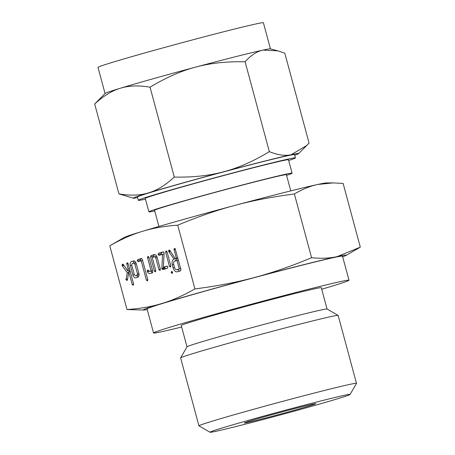 <?xml version="1.0" encoding="UTF-8"?>
<svg xmlns="http://www.w3.org/2000/svg" width="455" height="455" viewBox="0 0 455 455"><rect width="100%" height="100%" fill="white"/><g stroke="black" fill="none" stroke-linecap="round" stroke-linejoin="round"><path stroke-width="0.68" d="M171.66 271.328L172.553 272.192L172.229 273.444L171.148 272.619L171.66 271.328M170.835 265.834L170.506 267.091L169.431 266.26L165.643 252.224L166.138 250.898L167.048 251.797L170.835 265.834M162.998 269.616L161.906 268.933L161.849 268.348L162.583 254.351L159.165 255.392L158.073 254.578L158.59 253.276L163.135 251.894L164.05 252.627L164.124 253.338L163.373 267.21L166.968 266.118L167.889 266.988L167.542 268.24L162.935 269.633M154.387 254.555L154.256 254.59C155.53 254.408 156.503 255.357 157.18 257.439L160.365 269.241L160.041 270.515L158.96 269.661L155.758 257.809L154.842 256.7L152.254 257.49L155.798 270.623L155.479 271.897L154.393 271.049L150.571 256.882L151.083 255.551L154.336 254.567M152.476 272.812L150.19 273.506C149.172 273.762 148.245 273.159 147.409 271.709L147.323 270.498L147.812 270.037L149.638 271.379L151.134 270.924L147.591 257.792L147.602 256.899L148.085 256.461L148.995 257.365L152.817 271.533L152.476 272.812M138.314 261.722L137.217 260.908L137.74 259.6L141.397 258.491L142.324 259.384L147.801 279.688L147.477 280.957L146.396 280.109L141.198 260.846L138.314 261.722M135.965 277.823C134.652 278.085 133.622 277.152 132.871 275.025L130.323 265.589C129.897 263.36 130.306 261.989 131.558 261.477L133.372 260.925C134.646 260.749 135.618 261.699 136.295 263.775L138.838 273.216C139.275 275.338 138.923 276.691 137.785 277.271L135.863 277.851M342.672 256.802A105.116 2.36 164.9 0 0 345.959 255.46A105.116 2.36 164.9 0 0 337.081 256.648L360.309 247.156L343.11 183.416L332.923 182.91L317.613 184.497C310.139 186.084 302.399 189.246 294.385 193.989C272.755 196.736 252.935 200.53 234.922 205.381C217.041 210.125 197.976 216.728 177.729 225.179C164.807 226.038 153.107 228.074 142.62 231.288C132.206 234.41 121.257 239.25 109.786 245.802L126.985 309.542C139.901 308.683 151.606 306.653 162.088 303.434C172.508 300.311 183.45 295.471 194.922 288.919C216.557 286.172 236.378 282.379 254.39 277.527A105.116 2.36 164.9 0 0 162.088 303.434A105.116 2.36 164.9 0 0 143.706 310.031A105.116 2.36 164.9 0 0 147.221 309.536M177.729 225.179L194.922 288.919M127.531 279.205L125.916 279.615L127.32 272.744L122.31 265.856L122.156 264.577L122.651 264.099L123.356 264.537L127.855 271.009L128.065 269.167L126.695 263.166L127.645 262.836L128.088 263.627L133.582 284L133.264 285.274L132.183 284.426L128.793 271.868L127.4 279.962L127.036 280.485L125.916 279.615L127.582 278.921M177.461 271.777C175.613 272.13 174.151 270.822 173.093 267.858L172.274 264.827C171.694 261.722 172.274 259.805 174.015 259.071L168.902 251.871L168.674 250.466L169.158 249.983L169.704 250.261L175.306 258.679L176.409 258.343L174.077 249.698L174.083 248.788L175.033 248.458L180.954 269.542L180.618 270.816L177.405 271.789M186.994 346.824L181.244 325.501A72.533 1.627 -15.1 0 1 218.98 313.813A72.533 1.627 -15.1 0 1 291.871 294.283A72.533 1.627 -15.1 0 1 321.298 287.708L327.054 309.036M321.713 289.238A101.22 2.275 164.9 0 0 348.996 280.235A101.22 2.275 164.9 0 0 307.927 289.408A101.22 2.275 164.9 0 0 206.206 316.669A101.22 2.275 164.9 0 0 153.545 332.975A101.22 2.275 164.9 0 0 181.653 327.031M153.545 332.975L147.056 308.922A101.22 2.275 -15.1 0 1 199.722 292.616A101.22 2.275 -15.1 0 1 301.438 265.356A101.22 2.275 -15.1 0 1 342.507 256.182L348.996 280.235M210.062 432.25L198.977 425.88A81.581 1.831 -15.1 0 1 198.943 425.846L180.624 357.931A81.581 1.831 -15.1 0 1 180.629 357.886L187.011 346.801A72.533 1.627 -15.1 0 1 225.441 334.96A72.533 1.627 -15.1 0 1 297.627 315.622A72.533 1.627 -15.1 0 1 327.031 309.019L338.116 315.395A81.581 1.831 -15.1 0 1 338.15 315.429L356.475 383.337A81.581 1.831 -15.1 0 1 356.464 383.383L350.088 394.468A72.533 1.627 -15.1 0 1 311.658 406.309A72.533 1.627 -15.1 0 1 239.466 425.647A72.533 1.627 -15.1 0 1 210.062 432.25A72.533 1.627 -15.1 0 1 247.082 420.733A72.533 1.627 -15.1 0 1 320.667 401.003A72.533 1.627 -15.1 0 1 350.088 394.468M337.081 256.648A105.116 2.36 164.9 0 0 303.616 264.696A105.116 2.36 164.9 0 0 254.39 277.527C272.272 272.784 291.337 266.181 311.584 257.723C321.065 258.668 329.562 258.309 337.081 256.648M180.629 357.886A81.581 1.831 -15.1 0 1 223.854 344.572A81.581 1.831 -15.1 0 1 305.049 322.822A81.581 1.831 -15.1 0 1 338.116 315.395M143.706 310.031L126.985 309.542M198.943 425.846A81.581 1.831 -15.1 0 1 241.389 412.702A81.581 1.831 -15.1 0 1 323.374 390.731A81.581 1.831 -15.1 0 1 356.475 383.337M294.385 193.989L311.584 257.723M109.786 245.802L124.135 237.499A105.116 2.36 -15.1 0 1 142.62 231.288A105.116 2.36 -15.1 0 1 234.922 205.381A105.116 2.36 -15.1 0 1 284.153 192.545A105.116 2.36 -15.1 0 1 317.613 184.497A105.116 2.36 -15.1 0 1 326.389 182.927L332.923 182.91M300.766 407.043A36.986 0.83 164.9 0 0 263.599 417.002A36.986 0.83 164.9 0 0 244.358 422.957A36.986 0.83 164.9 0 0 280.28 414.124A36.986 0.83 164.9 0 0 315.776 403.687A36.986 0.83 164.9 0 0 300.766 407.043M158.92 226.459L154.563 210.307A68.278 1.536 -15.1 0 1 190.088 199.307A68.278 1.536 -15.1 0 1 258.707 180.914A68.278 1.536 -15.1 0 1 286.411 174.731L290.768 190.884M154.734 210.932A74.165 1.666 -15.1 0 1 148.882 211.837A74.165 1.666 -15.1 0 1 187.471 199.893A74.165 1.666 -15.1 0 1 262 179.918A74.165 1.666 -15.1 0 1 292.093 173.196A74.165 1.666 -15.1 0 1 286.582 175.357M292.093 173.196L288.47 159.779A74.165 1.666 164.9 0 0 258.383 166.502A74.165 1.666 164.9 0 0 183.854 186.476A74.165 1.666 164.9 0 0 145.264 198.42L148.882 211.837M288.669 160.507A81.365 1.826 164.9 0 0 295.426 157.908A81.365 1.826 164.9 0 0 262.41 165.279A81.365 1.826 164.9 0 0 180.646 187.193A81.365 1.826 164.9 0 0 138.309 200.297A81.365 1.826 164.9 0 0 145.458 199.148M262.967 50.107C256.848 51.381 250.898 55.277 245.108 61.795C226.761 61.368 210.255 63.143 195.587 67.124A85.648 1.922 -15.1 0 1 235.701 56.665A85.648 1.922 -15.1 0 1 262.967 50.107A85.648 1.922 -15.1 0 1 270.367 48.85L277.857 50.841L262.967 50.107M138.309 200.297L137.427 197.026A81.365 1.826 -15.1 0 1 179.765 183.922A81.365 1.826 -15.1 0 1 261.528 162.008A81.365 1.826 -15.1 0 1 294.544 154.637L295.426 157.908M174.293 177.063C192.636 177.49 209.146 175.715 223.814 171.74C238.443 167.884 253.623 161.184 269.349 151.646C277.795 155.081 285.075 156.105 291.194 154.723A85.648 1.922 164.9 0 0 263.928 161.28A85.648 1.922 164.9 0 0 223.814 171.74A85.648 1.922 164.9 0 0 148.609 192.846C157.129 190.315 165.694 185.054 174.293 177.063L150.053 87.212C138.809 85.244 128.919 85.585 120.382 88.23A85.648 1.922 -15.1 0 1 195.587 67.124C180.959 70.98 165.779 77.674 150.053 87.212M294.698 155.218A85.648 1.922 164.9 0 0 298.634 153.608A85.648 1.922 164.9 0 0 291.194 154.723L306.789 145.429L309.053 143.029L284.807 53.184L277.857 50.841M269.349 151.646L245.108 61.795M270.441 48.867L263.394 22.75A85.648 1.922 164.9 0 0 228.643 30.508A85.648 1.922 164.9 0 0 142.574 53.576A85.648 1.922 164.9 0 0 98.007 67.374L105.054 93.491M133.378 198.198L118.937 193.864C130.181 195.832 140.072 195.496 148.609 192.846A85.648 1.922 164.9 0 0 133.378 198.198A85.648 1.922 164.9 0 0 137.586 197.606M105.111 93.44A85.648 1.922 -15.1 0 1 120.382 88.23C111.856 90.767 103.291 96.028 94.691 104.019L105.111 93.44M118.937 193.864L94.691 104.019M128.702 272.397L127.32 272.744M130.073 271.544L129.396 270.617M123.982 265.436L122.31 265.856M123.686 265.009L122.105 265.407M123.186 264.315L122.156 264.577M129.937 270.48L127.855 271.009M129.487 268.803L128.065 269.167M128.105 263.701L126.683 264.059M127.724 262.905L126.695 263.166M133.599 284.068L132.183 284.426M130.215 271.51L128.793 271.868M134.293 274.666L132.871 275.025M131.745 265.225L130.323 265.589M133.196 263.274L134.157 260.925M133.935 260.88L131.558 261.477M138.184 277.072L136.409 275.446M135.835 262.569L132.115 263.599L131.717 265.111L134.288 274.649L135.38 275.707L139.037 274.752M136.301 263.798L134.879 264.156L133.958 263.041M138.866 273.33L137.45 273.688L134.879 264.156M139.037 274.689L137.228 275.15L137.45 273.688M135.38 275.707L137.228 275.15M141.374 260.948L140.276 260.135L137.217 260.908M140.276 260.135L140.8 258.827L137.74 259.6M140.8 258.827L141.818 258.52M147.818 279.751L146.396 280.109M142.62 260.488L141.198 260.846M152.544 272.778L150.588 271.14M149.138 271.271L147.409 271.709M148.836 270.992L147.283 271.385M148.319 270.247L147.323 270.498M152.573 270.64L149.638 271.379M152.556 270.566L151.134 270.924M149.012 257.433L147.591 257.792M148.626 256.643L147.602 256.899M155.815 270.691L154.393 271.049M153.875 256.995L153.636 256.108L150.571 256.882M153.636 256.108L154.143 254.777L151.083 255.551M154.143 254.777L154.893 254.55M160.376 269.303L158.96 269.661M157.18 257.445L155.758 257.809M156.719 256.228L154.842 256.7M165.495 268.86L164.966 268.16L161.906 268.933M164.966 268.16L164.915 267.574L161.849 268.348M164.915 267.574L164.955 266.812M164.09 253.975L162.583 254.351M162.225 254.618L161.133 253.805L158.073 254.578M161.133 253.805L161.656 252.502L158.59 253.276M161.656 252.502L163.59 251.911M167.349 266.158L163.373 267.21M170.852 265.902L169.431 266.26M167.065 251.865L165.643 252.224M166.792 251.2L165.631 251.496M172.564 272.261L171.148 272.619M175.164 261.011L177.075 258.298L174.015 259.071M170.159 250.944L168.634 251.331M169.681 250.216L168.674 250.466M177.848 258.036L175.306 258.679M177.831 257.985L176.409 258.343M175.499 249.34L174.077 249.698M175.112 248.532L174.083 248.788M179.702 271.095L177.342 269.542M174.515 267.5L173.093 267.858M173.696 264.469L172.274 264.827M180.692 268.575L179.27 268.933L176.984 260.459L174.601 261.181C173.645 261.608 173.332 262.683 173.679 264.4L174.493 267.432C175.067 269.076 175.863 269.821 176.887 269.656L180.709 268.655M178.405 260.101L176.984 260.459M176.887 269.656L179.27 268.933M170.506 251.467L168.902 251.871M345.959 255.46L359.444 247.662M298.634 153.608L306.789 145.429"/></g></svg>

